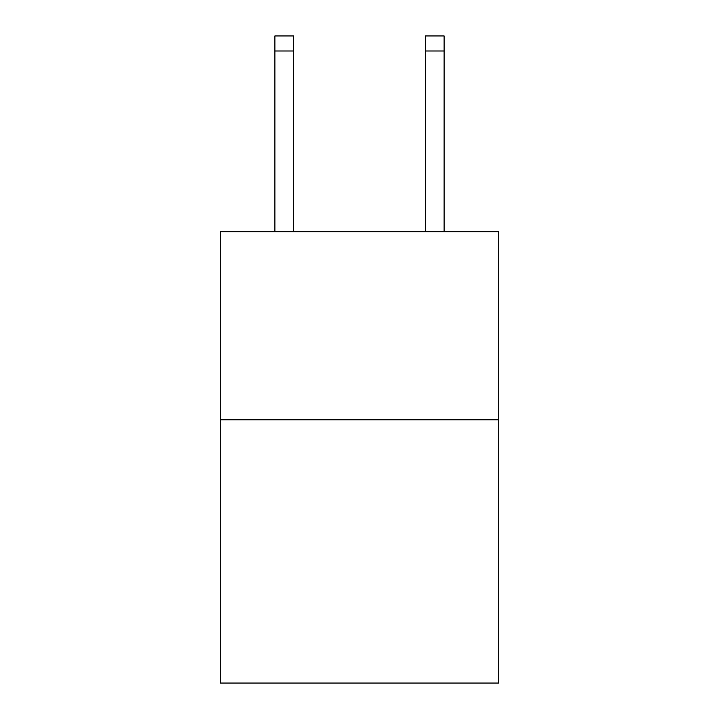 <?xml version="1.0" encoding="UTF-8"?>
<svg xmlns="http://www.w3.org/2000/svg" width="719" height="719" viewBox="0 0 719 719"><rect width="100%" height="100%" fill="white"/><g stroke="black" fill="none" stroke-linecap="round" stroke-linejoin="round"><path stroke-width="1.08" d="M498.671 419.752L498.671 683.05L220.329 683.05L220.329 231.689L498.671 231.689L498.671 419.752L220.329 419.752M293.676 231.689L293.676 50.995L274.874 50.995L274.874 35.95L293.676 35.95L293.676 50.995M274.874 231.689L274.874 50.995M444.126 231.689L444.126 35.95L425.324 35.95L425.324 231.689M425.324 50.995L444.126 50.995"/></g></svg>
